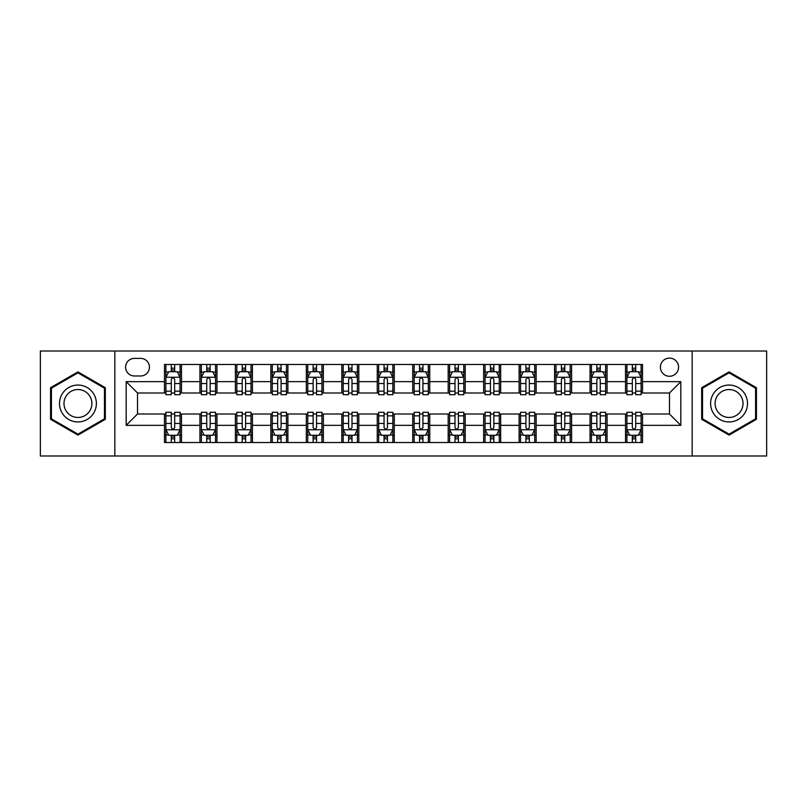 <?xml version="1.0" encoding="UTF-8"?>
<svg xmlns="http://www.w3.org/2000/svg" width="807" height="807" viewBox="0 0 807 807"><rect width="100%" height="100%" fill="white"/><g stroke="black" fill="none" stroke-linecap="round" stroke-linejoin="round"><path stroke-width="1.21" d="M669.477 358.106A9.079 9.079 0 0 0 660.398 367.185A9.079 9.079 0 0 0 669.477 376.264A9.079 9.079 0 0 0 678.556 367.185A9.079 9.079 0 0 0 669.477 358.106M692.174 455.985L766.65 455.985L766.65 351.015L692.174 351.015L692.174 455.985L114.826 455.985L114.826 351.015L40.35 351.015L40.35 455.985L114.826 455.985M134.396 375.981L140.64 375.981A8.796 8.796 0 0 0 149.436 367.185A8.796 8.796 0 0 0 140.64 358.389L134.396 358.389A8.796 8.796 0 0 0 125.61 367.185A8.796 8.796 0 0 0 134.396 375.981M692.174 351.015L114.826 351.015M164.477 425.35L126.174 425.35L126.174 381.65L164.477 381.65L164.477 392.999L137.523 392.999L137.523 414.001L164.477 414.001L164.477 442.508L642.523 442.508L642.523 414.001L669.477 414.001L669.477 392.999L642.523 392.999L642.523 381.65L680.826 381.65L680.826 425.35L642.523 425.35M642.523 381.65L642.523 364.492L164.477 364.492L164.477 381.65M625.506 364.492L625.506 392.999L626.918 392.999M632.315 392.999L635.714 392.999M641.111 392.999L642.523 392.999M625.506 392.999L605.643 392.999M590.038 364.492L590.038 392.999L591.46 392.999M596.847 392.999L600.257 392.999M590.038 392.999L570.176 392.999M554.58 364.492L554.58 392.999L555.993 392.999M561.39 392.999L564.789 392.999M554.58 392.999L534.718 392.999M519.113 364.492L519.113 392.999L520.535 392.999M525.922 392.999L529.321 392.999M519.113 392.999L499.251 392.999M483.645 364.492L483.645 392.999L485.068 392.999M490.454 392.999L493.864 392.999M483.645 392.999L463.793 392.999M448.188 364.492L448.188 392.999L449.6 392.999M454.997 392.999L458.396 392.999M448.188 392.999L428.325 392.999M412.72 364.492L412.72 392.999L414.142 392.999M419.529 392.999L422.939 392.999M412.72 392.999L392.858 392.999M377.252 364.492L377.252 392.999L378.675 392.999M384.061 392.999L387.471 392.999M377.252 392.999L357.4 392.999M341.795 364.492L341.795 392.999L343.207 392.999M348.604 392.999L352.003 392.999M341.795 392.999L321.932 392.999M306.327 364.492L306.327 392.999L307.749 392.999M313.136 392.999L316.546 392.999M306.327 392.999L286.465 392.999M270.87 364.492L270.87 392.999L272.282 392.999M277.679 392.999L281.078 392.999M270.87 392.999L251.007 392.999M235.402 364.492L235.402 392.999L236.824 392.999M242.211 392.999L245.61 392.999M235.402 392.999L215.54 392.999M199.934 364.492L199.934 392.999L201.357 392.999M206.743 392.999L210.153 392.999M199.934 392.999L180.082 392.999M164.477 392.999L165.889 392.999M171.286 392.999L174.685 392.999M164.477 414.001L165.889 414.001M171.286 414.001L174.685 414.001M180.082 414.001L181.494 414.001L181.494 442.508M201.357 414.001L181.494 414.001M206.743 414.001L210.153 414.001M215.54 414.001L216.962 414.001L216.962 442.508M236.824 414.001L216.962 414.001M242.211 414.001L245.61 414.001M251.007 414.001L252.42 414.001L252.42 442.508M272.282 414.001L252.42 414.001M277.679 414.001L281.078 414.001M286.465 414.001L287.887 414.001L287.887 442.508M307.749 414.001L287.887 414.001M313.136 414.001L316.546 414.001M321.932 414.001L323.355 414.001L323.355 442.508M343.207 414.001L323.355 414.001M348.604 414.001L352.003 414.001M357.4 414.001L358.812 414.001L358.812 442.508M378.675 414.001L358.812 414.001M384.061 414.001L387.471 414.001M392.858 414.001L394.28 414.001L394.28 442.508M414.142 414.001L394.28 414.001M419.529 414.001L422.939 414.001M428.325 414.001L429.748 414.001L429.748 442.508M449.6 414.001L429.748 414.001M454.997 414.001L458.396 414.001M463.793 414.001L465.205 414.001L465.205 442.508M485.068 414.001L465.205 414.001M490.454 414.001L493.864 414.001M499.251 414.001L500.673 414.001L500.673 442.508M520.535 414.001L500.673 414.001M525.922 414.001L529.321 414.001M534.718 414.001L536.13 414.001L536.13 442.508M555.993 414.001L536.13 414.001M561.39 414.001L564.789 414.001M570.176 414.001L571.598 414.001L571.598 442.508M591.46 414.001L571.598 414.001M596.847 414.001L600.257 414.001M605.643 414.001L607.066 414.001L607.066 442.508M626.918 414.001L607.066 414.001M632.315 414.001L635.714 414.001M641.111 414.001L642.523 414.001M181.494 364.492L181.494 392.999M164.477 371.583L165.889 371.583M171.286 371.583L174.685 371.583M180.082 371.583L181.494 371.583M164.477 435.417L165.889 435.417M171.286 435.417L174.685 435.417M180.082 435.417L181.494 435.417M199.934 414.001L199.934 442.508M216.962 364.492L216.962 392.999M199.934 371.583L201.357 371.583M206.743 371.583L210.153 371.583M215.54 371.583L216.962 371.583M199.934 435.417L201.357 435.417M206.743 435.417L210.153 435.417M215.54 435.417L216.962 435.417M235.402 414.001L235.402 442.508M235.402 435.417L236.824 435.417M242.211 435.417L245.61 435.417M251.007 435.417L252.42 435.417M252.42 364.492L252.42 392.999M235.402 371.583L236.824 371.583M242.211 371.583L245.61 371.583M251.007 371.583L252.42 371.583M270.87 414.001L270.87 442.508M270.87 435.417L272.282 435.417M277.679 435.417L281.078 435.417M286.465 435.417L287.887 435.417M287.887 364.492L287.887 392.999M270.87 371.583L272.282 371.583M277.679 371.583L281.078 371.583M286.465 371.583L287.887 371.583M306.327 414.001L306.327 442.508M306.327 435.417L307.749 435.417M313.136 435.417L316.546 435.417M321.932 435.417L323.355 435.417M323.355 364.492L323.355 392.999M306.327 371.583L307.749 371.583M313.136 371.583L316.546 371.583M321.932 371.583L323.355 371.583M341.795 414.001L341.795 442.508M341.795 435.417L343.207 435.417M348.604 435.417L352.003 435.417M357.4 435.417L358.812 435.417M358.812 364.492L358.812 392.999M341.795 371.583L343.207 371.583M348.604 371.583L352.003 371.583M357.4 371.583L358.812 371.583M377.252 414.001L377.252 442.508M377.252 435.417L378.675 435.417M384.061 435.417L387.471 435.417M392.858 435.417L394.28 435.417M394.28 364.492L394.28 392.999M377.252 371.583L378.675 371.583M384.061 371.583L387.471 371.583M392.858 371.583L394.28 371.583M412.72 414.001L412.72 442.508M412.72 435.417L414.142 435.417M419.529 435.417L422.939 435.417M428.325 435.417L429.748 435.417M429.748 364.492L429.748 392.999M412.72 371.583L414.142 371.583M419.529 371.583L422.939 371.583M428.325 371.583L429.748 371.583M448.188 414.001L448.188 442.508M448.188 435.417L449.6 435.417M454.997 435.417L458.396 435.417M463.793 435.417L465.205 435.417M465.205 364.492L465.205 392.999M448.188 371.583L449.6 371.583M454.997 371.583L458.396 371.583M463.793 371.583L465.205 371.583M483.645 414.001L483.645 442.508M483.645 435.417L485.068 435.417M490.454 435.417L493.864 435.417M499.251 435.417L500.673 435.417M500.673 364.492L500.673 392.999M483.645 371.583L485.068 371.583M490.454 371.583L493.864 371.583M499.251 371.583L500.673 371.583M519.113 414.001L519.113 442.508M519.113 435.417L520.535 435.417M525.922 435.417L529.321 435.417M534.718 435.417L536.13 435.417M536.13 364.492L536.13 392.999M519.113 371.583L520.535 371.583M525.922 371.583L529.321 371.583M534.718 371.583L536.13 371.583M554.58 414.001L554.58 442.508M554.58 435.417L555.993 435.417M561.39 435.417L564.789 435.417M570.176 435.417L571.598 435.417M571.598 364.492L571.598 392.999M554.58 371.583L555.993 371.583M561.39 371.583L564.789 371.583M570.176 371.583L571.598 371.583M590.038 414.001L590.038 442.508M590.038 435.417L591.46 435.417M596.847 435.417L600.257 435.417M605.643 435.417L607.066 435.417M607.066 364.492L607.066 392.999M590.038 371.583L591.46 371.583M596.847 371.583L600.257 371.583M605.643 371.583L607.066 371.583M625.506 414.001L625.506 442.508M625.506 435.417L626.918 435.417M632.315 435.417L635.714 435.417M641.111 435.417L642.523 435.417M625.506 371.583L626.918 371.583M632.315 371.583L635.714 371.583M641.111 371.583L642.523 371.583M137.523 392.999L126.174 381.65M137.523 414.001L126.174 425.35M680.826 381.65L669.477 392.999M680.826 425.35L669.477 414.001M77.946 435.114L105.324 419.307L105.324 387.693L77.946 371.886L50.559 387.693L50.559 419.307L77.946 435.114M756.441 387.693L729.054 371.886L701.676 387.693L701.676 419.307L729.054 435.114L756.441 419.307L756.441 387.693M174.685 368.174L171.286 368.174M180.082 391.153L174.685 391.153L174.685 394.704L180.082 394.704L180.082 377.404L177.237 371.724L168.734 371.724L165.889 377.404L165.889 394.704L171.286 394.704L171.286 391.153L165.889 391.153M165.889 377.404L165.889 364.492M180.082 377.394L180.082 364.492M171.286 371.724L171.286 364.492M174.685 364.492L174.685 371.724M174.685 391.153L174.685 379.522C173.555 377.343 172.416 377.343 171.286 379.522L171.286 391.153M171.286 438.826L174.685 438.826M165.889 415.847L171.286 415.847L171.286 412.296L165.889 412.296L165.889 429.596L168.734 435.276L177.237 435.276L180.082 429.596L180.082 412.296L174.685 412.296L174.685 415.847L180.082 415.847M180.082 429.596L180.082 442.508M165.889 429.606L165.889 442.508M174.685 435.276L174.685 442.508M171.286 442.508L171.286 435.276M171.286 415.847L171.286 427.478C172.416 429.657 173.555 429.657 174.685 427.478L174.685 415.847M210.153 368.174L206.743 368.174M215.54 391.153L210.153 391.153L210.153 394.704L215.54 394.704L215.54 377.404L212.705 371.724L204.191 371.724L201.357 377.404L201.357 394.704L206.743 394.704L206.743 391.153L201.357 391.153M201.357 377.404L201.357 364.492M215.54 377.394L215.54 364.492M206.743 371.724L206.743 364.492M210.153 364.492L210.153 371.724M210.153 391.153L210.153 379.522C209.013 377.343 207.883 377.343 206.743 379.522L206.743 391.153M245.61 368.174L242.211 368.174M251.007 391.153L245.61 391.153L245.61 394.704L251.007 394.704L251.007 377.404L248.173 371.724L239.659 371.724L236.824 377.404L236.824 394.704L242.211 394.704L242.211 391.153L236.824 391.153M236.824 377.404L236.824 364.492M251.007 377.394L251.007 364.492M242.211 371.724L242.211 364.492M245.61 364.492L245.61 371.724M245.61 391.153L245.61 379.522C244.481 377.343 243.351 377.343 242.211 379.522L242.211 391.153M281.078 368.174L277.679 368.174M286.465 391.153L281.078 391.153L281.078 394.704L286.465 394.704L286.465 377.404L283.63 371.724L275.116 371.724L272.282 377.404L272.282 394.704L277.679 394.704L277.679 391.153L272.282 391.153M272.282 377.404L272.282 364.492M286.465 377.394L286.465 364.492M277.679 371.724L277.679 364.492M281.078 364.492L281.078 371.724M281.078 391.153L281.078 379.522C279.948 377.343 278.808 377.343 277.679 379.522L277.679 391.153M206.743 438.826L210.153 438.826M201.357 415.847L206.743 415.847L206.743 412.296L201.357 412.296L201.357 429.596L204.191 435.276L212.705 435.276L215.54 429.596L215.54 412.296L210.153 412.296L210.153 415.847L215.54 415.847M215.54 429.596L215.54 442.508M201.357 429.606L201.357 442.508M210.153 435.276L210.153 442.508M206.743 442.508L206.743 435.276M206.743 415.847L206.743 427.478C207.883 429.657 209.013 429.657 210.153 427.478L210.153 415.847M242.211 438.826L245.61 438.826M236.824 415.847L242.211 415.847L242.211 412.296L236.824 412.296L236.824 429.596L239.659 435.276L248.173 435.276L251.007 429.596L251.007 412.296L245.61 412.296L245.61 415.847L251.007 415.847M251.007 429.596L251.007 442.508M236.824 429.606L236.824 442.508M245.61 435.276L245.61 442.508M242.211 442.508L242.211 435.276M242.211 415.847L242.211 427.478C243.341 429.657 244.481 429.657 245.61 427.478L245.61 415.847M277.679 438.826L281.078 438.826M272.282 415.847L277.679 415.847L277.679 412.296L272.282 412.296L272.282 429.596L275.116 435.276L283.63 435.276L286.465 429.596L286.465 412.296L281.078 412.296L281.078 415.847L286.465 415.847M286.465 429.596L286.465 442.508M272.282 429.606L272.282 442.508M281.078 435.276L281.078 442.508M277.679 442.508L277.679 435.276M277.679 415.847L277.679 427.478C278.808 429.657 279.938 429.657 281.078 427.478L281.078 415.847M316.546 368.174L313.136 368.174M321.932 391.153L316.546 391.153L316.546 394.704L321.932 394.704L321.932 377.404L319.098 371.724L310.584 371.724L307.749 377.404L307.749 394.704L313.136 394.704L313.136 391.153L307.749 391.153M307.749 377.404L307.749 364.492M321.932 377.394L321.932 364.492M313.136 371.724L313.136 364.492M316.546 364.492L316.546 371.724M316.546 391.153L316.546 379.522C315.406 377.343 314.276 377.343 313.136 379.522L313.136 391.153M313.136 438.826L316.546 438.826M307.749 415.847L313.136 415.847L313.136 412.296L307.749 412.296L307.749 429.596L310.584 435.276L319.098 435.276L321.932 429.596L321.932 412.296L316.546 412.296L316.546 415.847L321.932 415.847M321.932 429.596L321.932 442.508M307.749 429.606L307.749 442.508M316.546 435.276L316.546 442.508M313.136 442.508L313.136 435.276M313.136 415.847L313.136 427.478C314.276 429.657 315.406 429.657 316.546 427.478L316.546 415.847M93.915 394.28A18.44 18.44 0 0 0 68.726 387.531A18.44 18.44 0 0 0 61.968 412.72A18.44 18.44 0 0 0 87.166 419.469A18.44 18.44 0 0 0 93.915 394.28M90.031 396.519A13.961 13.961 0 0 0 70.966 391.405A13.961 13.961 0 0 0 65.851 410.481A13.961 13.961 0 0 0 84.927 415.595A13.961 13.961 0 0 0 90.031 396.519M77.946 434.136L51.416 418.813L51.416 388.187L77.946 372.864L104.466 388.187L104.466 418.813L77.946 434.136M729.054 421.94A18.44 18.44 0 0 0 747.504 403.5A18.44 18.44 0 0 0 729.054 385.06A18.44 18.44 0 0 0 710.614 403.5A18.44 18.44 0 0 0 729.054 421.94M729.054 417.461A13.961 13.961 0 0 0 743.025 403.5A13.961 13.961 0 0 0 729.054 389.539A13.961 13.961 0 0 0 715.093 403.5A13.961 13.961 0 0 0 729.054 417.461M702.534 388.187L729.054 372.864L755.584 388.187L755.584 418.813L729.054 434.136L702.534 418.813L702.534 388.187M352.003 368.174L348.604 368.174M357.4 391.153L352.003 391.153L352.003 394.704L357.4 394.704L357.4 377.404L354.555 371.724L346.052 371.724L343.207 377.404L343.207 394.704L348.604 394.704L348.604 391.153L343.207 391.153M343.207 377.404L343.207 364.492M357.4 377.394L357.4 364.492M348.604 371.724L348.604 364.492M352.003 364.492L352.003 371.724M352.003 391.153L352.003 379.522C350.874 377.343 349.734 377.343 348.604 379.522L348.604 391.153M387.471 368.174L384.061 368.174M392.858 391.153L387.471 391.153L387.471 394.704L392.858 394.704L392.858 377.404L390.023 371.724L381.509 371.724L378.675 377.404L378.675 394.704L384.061 394.704L384.061 391.153L378.675 391.153M378.675 377.404L378.675 364.492M392.858 377.394L392.858 364.492M384.061 371.724L384.061 364.492M387.471 364.492L387.471 371.724M387.471 391.153L387.471 379.522C386.341 377.343 385.201 377.343 384.061 379.522L384.061 391.153M422.939 368.174L419.529 368.174M428.325 391.153L422.939 391.153L422.939 394.704L428.325 394.704L428.325 377.404L425.491 371.724L416.977 371.724L414.142 377.404L414.142 394.704L419.529 394.704L419.529 391.153L414.142 391.153M414.142 377.404L414.142 364.492M428.325 377.394L428.325 364.492M419.529 371.724L419.529 364.492M422.939 364.492L422.939 371.724M422.939 391.153L422.939 379.522C421.799 377.343 420.669 377.343 419.529 379.522L419.529 391.153M458.396 368.174L454.997 368.174M463.793 391.153L458.396 391.153L458.396 394.704L463.793 394.704L463.793 377.404L460.948 371.724L452.445 371.724L449.6 377.404L449.6 394.704L454.997 394.704L454.997 391.153L449.6 391.153M449.6 377.404L449.6 364.492M463.793 377.394L463.793 364.492M454.997 371.724L454.997 364.492M458.396 364.492L458.396 371.724M458.396 391.153L458.396 379.522C457.266 377.343 456.126 377.343 454.997 379.522L454.997 391.153M493.864 368.174L490.454 368.174M499.251 391.153L493.864 391.153L493.864 394.704L499.251 394.704L499.251 377.404L496.416 371.724L487.902 371.724L485.068 377.404L485.068 394.704L490.454 394.704L490.454 391.153L485.068 391.153M485.068 377.404L485.068 364.492M499.251 377.394L499.251 364.492M490.454 371.724L490.454 364.492M493.864 364.492L493.864 371.724M493.864 391.153L493.864 379.522C492.724 377.343 491.594 377.343 490.454 379.522L490.454 391.153M348.604 438.826L352.003 438.826M343.207 415.847L348.604 415.847L348.604 412.296L343.207 412.296L343.207 429.596L346.052 435.276L354.555 435.276L357.4 429.596L357.4 412.296L352.003 412.296L352.003 415.847L357.4 415.847M357.4 429.596L357.4 442.508M343.207 429.606L343.207 442.508M352.003 435.276L352.003 442.508M348.604 442.508L348.604 435.276M348.604 415.847L348.604 427.478C349.734 429.657 350.874 429.657 352.003 427.478L352.003 415.847M384.061 438.826L387.471 438.826M378.675 415.847L384.061 415.847L384.061 412.296L378.675 412.296L378.675 429.596L381.509 435.276L390.023 435.276L392.858 429.596L392.858 412.296L387.471 412.296L387.471 415.847L392.858 415.847M392.858 429.596L392.858 442.508M378.675 429.606L378.675 442.508M387.471 435.276L387.471 442.508M384.061 442.508L384.061 435.276M384.061 415.847L384.061 427.478C385.201 429.657 386.331 429.657 387.471 427.478L387.471 415.847M419.529 438.826L422.939 438.826M414.142 415.847L419.529 415.847L419.529 412.296L414.142 412.296L414.142 429.596L416.977 435.276L425.491 435.276L428.325 429.596L428.325 412.296L422.939 412.296L422.939 415.847L428.325 415.847M428.325 429.596L428.325 442.508M414.142 429.606L414.142 442.508M422.939 435.276L422.939 442.508M419.529 442.508L419.529 435.276M419.529 415.847L419.529 427.478C420.659 429.657 421.799 429.657 422.939 427.478L422.939 415.847M454.997 438.826L458.396 438.826M449.6 415.847L454.997 415.847L454.997 412.296L449.6 412.296L449.6 429.596L452.445 435.276L460.948 435.276L463.793 429.596L463.793 412.296L458.396 412.296L458.396 415.847L463.793 415.847M463.793 429.596L463.793 442.508M449.6 429.606L449.6 442.508M458.396 435.276L458.396 442.508M454.997 442.508L454.997 435.276M454.997 415.847L454.997 427.478C456.126 429.657 457.266 429.657 458.396 427.478L458.396 415.847M490.454 438.826L493.864 438.826M485.068 415.847L490.454 415.847L490.454 412.296L485.068 412.296L485.068 429.596L487.902 435.276L496.416 435.276L499.251 429.596L499.251 412.296L493.864 412.296L493.864 415.847L499.251 415.847M499.251 429.596L499.251 442.508M485.068 429.606L485.068 442.508M493.864 435.276L493.864 442.508M490.454 442.508L490.454 435.276M490.454 415.847L490.454 427.478C491.594 429.657 492.724 429.657 493.864 427.478L493.864 415.847M529.321 368.174L525.922 368.174M534.718 391.153L529.321 391.153L529.321 394.704L534.718 394.704L534.718 377.404L531.884 371.724L523.37 371.724L520.535 377.404L520.535 394.704L525.922 394.704L525.922 391.153L520.535 391.153M520.535 377.404L520.535 364.492M534.718 377.394L534.718 364.492M525.922 371.724L525.922 364.492M529.321 364.492L529.321 371.724M529.321 391.153L529.321 379.522C528.192 377.343 527.062 377.343 525.922 379.522L525.922 391.153M525.922 438.826L529.321 438.826M520.535 415.847L525.922 415.847L525.922 412.296L520.535 412.296L520.535 429.596L523.37 435.276L531.884 435.276L534.718 429.596L534.718 412.296L529.321 412.296L529.321 415.847L534.718 415.847M534.718 429.596L534.718 442.508M520.535 429.606L520.535 442.508M529.321 435.276L529.321 442.508M525.922 442.508L525.922 435.276M525.922 415.847L525.922 427.478C527.052 429.657 528.192 429.657 529.321 427.478L529.321 415.847M564.789 368.174L561.39 368.174M570.176 391.153L564.789 391.153L564.789 394.704L570.176 394.704L570.176 377.404L567.341 371.724L558.827 371.724L555.993 377.404L555.993 394.704L561.39 394.704L561.39 391.153L555.993 391.153M555.993 377.404L555.993 364.492M570.176 377.394L570.176 364.492M561.39 371.724L561.39 364.492M564.789 364.492L564.789 371.724M564.789 391.153L564.789 379.522C563.659 377.343 562.519 377.343 561.39 379.522L561.39 391.153M561.39 438.826L564.789 438.826M555.993 415.847L561.39 415.847L561.39 412.296L555.993 412.296L555.993 429.596L558.827 435.276L567.341 435.276L570.176 429.596L570.176 412.296L564.789 412.296L564.789 415.847L570.176 415.847M570.176 429.596L570.176 442.508M555.993 429.606L555.993 442.508M564.789 435.276L564.789 442.508M561.39 442.508L561.39 435.276M561.39 415.847L561.39 427.478C562.519 429.657 563.649 429.657 564.789 427.478L564.789 415.847M600.257 368.174L596.847 368.174M605.643 391.153L600.257 391.153L600.257 394.704L605.643 394.704L605.643 377.404L602.809 371.724L594.295 371.724L591.46 377.404L591.46 394.704L596.847 394.704L596.847 391.153L591.46 391.153M591.46 377.404L591.46 364.492M605.643 377.394L605.643 364.492M596.847 371.724L596.847 364.492M600.257 364.492L600.257 371.724M600.257 391.153L600.257 379.522C599.117 377.343 597.987 377.343 596.847 379.522L596.847 391.153M596.847 438.826L600.257 438.826M591.46 415.847L596.847 415.847L596.847 412.296L591.46 412.296L591.46 429.596L594.295 435.276L602.809 435.276L605.643 429.596L605.643 412.296L600.257 412.296L600.257 415.847L605.643 415.847M605.643 429.596L605.643 442.508M591.46 429.606L591.46 442.508M600.257 435.276L600.257 442.508M596.847 442.508L596.847 435.276M596.847 415.847L596.847 427.478C597.987 429.657 599.117 429.657 600.257 427.478L600.257 415.847M635.714 368.174L632.315 368.174M641.111 391.153L635.714 391.153L635.714 394.704L641.111 394.704L641.111 377.404L638.266 371.724L629.763 371.724L626.918 377.404L626.918 394.704L632.315 394.704L632.315 391.153L626.918 391.153M626.918 377.404L626.918 364.492M641.111 377.394L641.111 364.492M632.315 371.724L632.315 364.492M635.714 364.492L635.714 371.724M635.714 391.153L635.714 379.522C634.584 377.343 633.445 377.343 632.315 379.522L632.315 391.153M632.315 438.826L635.714 438.826M626.918 415.847L632.315 415.847L632.315 412.296L626.918 412.296L626.918 429.596L629.763 435.276L638.266 435.276L641.111 429.596L641.111 412.296L635.714 412.296L635.714 415.847L641.111 415.847M641.111 429.596L641.111 442.508M626.918 429.606L626.918 442.508M635.714 435.276L635.714 442.508M632.315 442.508L632.315 435.276M632.315 415.847L632.315 427.478C633.445 429.657 634.584 429.657 635.714 427.478L635.714 415.847M199.934 425.35L181.494 425.35M199.934 381.65L181.494 381.65M235.402 381.65L216.962 381.65M235.402 425.35L216.962 425.35M270.87 381.65L252.42 381.65M270.87 425.35L252.42 425.35M306.327 381.65L287.887 381.65M306.327 425.35L287.887 425.35M341.795 381.65L323.355 381.65M341.795 425.35L323.355 425.35M377.252 381.65L358.812 381.65M377.252 425.35L358.812 425.35M412.72 381.65L394.28 381.65M412.72 425.35L394.28 425.35M448.188 381.65L429.748 381.65M448.188 425.35L429.748 425.35M483.645 381.65L465.205 381.65M483.645 425.35L465.205 425.35M519.113 381.65L500.673 381.65M519.113 425.35L500.673 425.35M554.58 381.65L536.13 381.65M554.58 425.35L536.13 425.35M590.038 381.65L571.598 381.65M590.038 425.35L571.598 425.35M625.506 381.65L607.066 381.65M625.506 425.35L607.066 425.35M180.011 377.252L165.96 377.252M165.889 372.067L168.562 372.067M177.409 372.067L180.082 372.067M171.286 383.547L165.889 383.547M180.082 383.547L174.685 383.547M174.685 369.979L171.286 369.979M165.96 429.748L180.011 429.748M180.082 434.933L177.409 434.933M168.562 434.933L165.889 434.933M174.685 423.453L180.082 423.453M165.889 423.453L171.286 423.453M171.286 437.021L174.685 437.021M215.469 377.252L201.427 377.252M201.357 372.067L204.02 372.067M212.877 372.067L215.54 372.067M206.743 383.547L201.357 383.547M215.54 383.547L210.153 383.547M210.153 369.979L206.743 369.979M250.937 377.252L236.895 377.252M236.824 372.067L239.487 372.067M248.334 372.067L251.007 372.067M242.211 383.547L236.824 383.547M251.007 383.547L245.61 383.547M245.61 369.979L242.211 369.979M286.394 377.252L272.352 377.252M272.282 372.067L274.955 372.067M283.802 372.067L286.465 372.067M277.679 383.547L272.282 383.547M286.465 383.547L281.078 383.547M281.078 369.979L277.679 369.979M201.427 429.748L215.469 429.748M215.54 434.933L212.877 434.933M204.02 434.933L201.357 434.933M210.153 423.453L215.54 423.453M201.357 423.453L206.743 423.453M206.743 437.021L210.153 437.021M236.895 429.748L250.937 429.748M251.007 434.933L248.334 434.933M239.487 434.933L236.824 434.933M245.61 423.453L251.007 423.453M236.824 423.453L242.211 423.453M242.211 437.021L245.61 437.021M272.352 429.748L286.394 429.748M286.465 434.933L283.802 434.933M274.955 434.933L272.282 434.933M281.078 423.453L286.465 423.453M272.282 423.453L277.679 423.453M277.679 437.021L281.078 437.021M321.862 377.252L307.82 377.252M307.749 372.067L310.413 372.067M319.269 372.067L321.932 372.067M313.136 383.547L307.749 383.547M321.932 383.547L316.546 383.547M316.546 369.979L313.136 369.979M307.82 429.748L321.862 429.748M321.932 434.933L319.269 434.933M310.413 434.933L307.749 434.933M316.546 423.453L321.932 423.453M307.749 423.453L313.136 423.453M313.136 437.021L316.546 437.021M357.33 377.252L343.278 377.252M343.207 372.067L345.88 372.067M354.727 372.067L357.4 372.067M348.604 383.547L343.207 383.547M357.4 383.547L352.003 383.547M352.003 369.979L348.604 369.979M392.787 377.252L378.745 377.252M378.675 372.067L381.338 372.067M390.195 372.067L392.858 372.067M384.061 383.547L378.675 383.547M392.858 383.547L387.471 383.547M387.471 369.979L384.061 369.979M428.255 377.252L414.213 377.252M414.142 372.067L416.805 372.067M425.662 372.067L428.325 372.067M419.529 383.547L414.142 383.547M428.325 383.547L422.939 383.547M422.939 369.979L419.529 369.979M463.722 377.252L449.67 377.252M449.6 372.067L452.273 372.067M461.12 372.067L463.793 372.067M454.997 383.547L449.6 383.547M463.793 383.547L458.396 383.547M458.396 369.979L454.997 369.979M499.18 377.252L485.138 377.252M485.068 372.067L487.731 372.067M496.587 372.067L499.251 372.067M490.454 383.547L485.068 383.547M499.251 383.547L493.864 383.547M493.864 369.979L490.454 369.979M343.278 429.748L357.33 429.748M357.4 434.933L354.727 434.933M345.88 434.933L343.207 434.933M352.003 423.453L357.4 423.453M343.207 423.453L348.604 423.453M348.604 437.021L352.003 437.021M378.745 429.748L392.787 429.748M392.858 434.933L390.195 434.933M381.338 434.933L378.675 434.933M387.471 423.453L392.858 423.453M378.675 423.453L384.061 423.453M384.061 437.021L387.471 437.021M414.213 429.748L428.255 429.748M428.325 434.933L425.662 434.933M416.805 434.933L414.142 434.933M422.939 423.453L428.325 423.453M414.142 423.453L419.529 423.453M419.529 437.021L422.939 437.021M449.67 429.748L463.722 429.748M463.793 434.933L461.12 434.933M452.273 434.933L449.6 434.933M458.396 423.453L463.793 423.453M449.6 423.453L454.997 423.453M454.997 437.021L458.396 437.021M485.138 429.748L499.18 429.748M499.251 434.933L496.587 434.933M487.731 434.933L485.068 434.933M493.864 423.453L499.251 423.453M485.068 423.453L490.454 423.453M490.454 437.021L493.864 437.021M534.648 377.252L520.606 377.252M520.535 372.067L523.198 372.067M532.045 372.067L534.718 372.067M525.922 383.547L520.535 383.547M534.718 383.547L529.321 383.547M529.321 369.979L525.922 369.979M520.606 429.748L534.648 429.748M534.718 434.933L532.045 434.933M523.198 434.933L520.535 434.933M529.321 423.453L534.718 423.453M520.535 423.453L525.922 423.453M525.922 437.021L529.321 437.021M570.105 377.252L556.063 377.252M555.993 372.067L558.666 372.067M567.513 372.067L570.176 372.067M561.39 383.547L555.993 383.547M570.176 383.547L564.789 383.547M564.789 369.979L561.39 369.979M556.063 429.748L570.105 429.748M570.176 434.933L567.513 434.933M558.666 434.933L555.993 434.933M564.789 423.453L570.176 423.453M555.993 423.453L561.39 423.453M561.39 437.021L564.789 437.021M605.573 377.252L591.531 377.252M591.46 372.067L594.123 372.067M602.98 372.067L605.643 372.067M596.847 383.547L591.46 383.547M605.643 383.547L600.257 383.547M600.257 369.979L596.847 369.979M591.531 429.748L605.573 429.748M605.643 434.933L602.98 434.933M594.123 434.933L591.46 434.933M600.257 423.453L605.643 423.453M591.46 423.453L596.847 423.453M596.847 437.021L600.257 437.021M641.04 377.252L626.989 377.252M626.918 372.067L629.591 372.067M638.438 372.067L641.111 372.067M632.315 383.547L626.918 383.547M641.111 383.547L635.714 383.547M635.714 369.979L632.315 369.979M626.989 429.748L641.04 429.748M641.111 434.933L638.438 434.933M629.591 434.933L626.918 434.933M635.714 423.453L641.111 423.453M626.918 423.453L632.315 423.453M632.315 437.021L635.714 437.021"/></g></svg>
